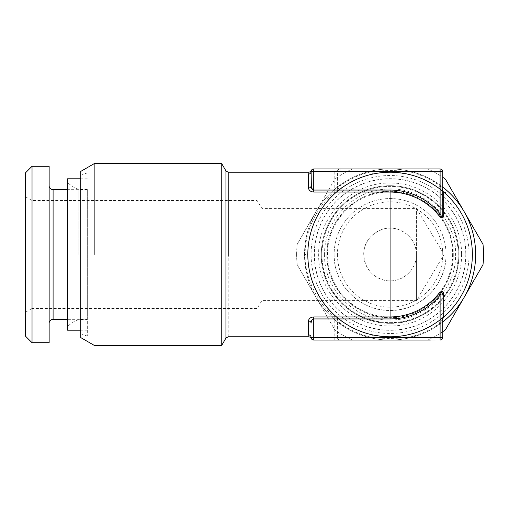 <?xml version="1.0" encoding="UTF-8"?>
<svg xmlns="http://www.w3.org/2000/svg" width="509" height="509" viewBox="0 0 509 509"><rect width="100%" height="100%" fill="white"/><g stroke="black" fill="none" stroke-linecap="round" stroke-linejoin="round"><path stroke-width="0.38" stroke-dasharray="2.54 1.91" d="M334.801 340.063L435.367 340.063L317.527 340.063L334.801 340.063L334.801 337.429L337.429 337.429L337.429 318.939L337.429 337.429L340.063 337.429L340.063 323.107L337.429 318.939L334.801 318.939L334.801 316.942C319.779 306.055 303.988 278.041 305.184 254.5C304.713 227.65 320.301 203.282 334.801 192.058L336.513 192.058L341.615 188.018L340.063 185.893L340.063 171.571L337.429 171.571L337.429 190.061L337.429 171.571A2.634 2.634 0 0 1 340.063 168.937C338.58 168.988 337.702 169.86 337.429 171.571L334.801 171.571L334.801 168.937L313.735 168.937C312.252 168.988 311.374 169.86 311.107 171.571A2.634 2.57 180 0 1 308.473 174.142C308.893 171.635 308.893 171.635 308.473 174.142L308.473 188.018C308.766 190.391 310.522 191.74 313.735 192.058L334.801 192.058L334.801 190.061L337.429 190.061L340.063 185.893A84.908 84.908 0 0 1 371.882 171.571C384.448 170.273 396.587 170.273 408.294 171.571L407.728 174.142A82.273 82.273 0 0 1 438.561 188.018L443.663 192.058A2.634 2.634 0 0 1 442.741 190.061L442.741 171.571L408.294 171.571A84.908 84.908 0 0 1 440.107 185.893L442.741 190.061L442.741 213.875M334.954 340.063L317.527 339.936L334.954 339.936M344.886 340.063L371.042 339.936L344.886 339.936M405.724 340.063L392.216 339.936L405.724 339.936M413.365 340.063L414.88 340.063L413.365 339.936M315.987 297.281A85.563 85.563 0 0 1 390.085 168.937A85.563 85.563 0 0 1 464.189 297.281A85.563 85.563 0 0 1 315.987 297.281L297.186 264.718A93.465 93.465 0 0 1 296.626 254.5L297.186 264.718L315.987 297.281A85.563 85.563 0 0 1 315.987 211.719L334.788 179.155A93.465 93.465 0 0 1 352.483 168.937L427.687 168.937A93.465 93.465 0 0 1 445.388 179.155L482.99 244.282A93.465 93.465 0 0 1 482.99 264.718L445.388 329.845A93.465 93.465 0 0 1 427.687 340.063L352.483 340.063A93.465 93.465 0 0 1 334.788 329.845L315.987 297.281L334.788 329.845A93.465 93.465 0 0 0 352.483 340.063L390.085 340.063A85.563 85.563 0 0 1 315.987 297.281M469.069 254.5A78.984 78.984 0 0 1 390.085 333.484A78.984 78.984 0 0 1 311.107 254.5A78.984 78.984 0 0 1 390.085 175.516A78.984 78.984 0 0 1 469.069 254.5M465.894 254.5A75.809 75.809 0 0 1 390.085 330.309A75.809 75.809 0 0 1 314.276 254.5A75.809 75.809 0 0 1 390.085 178.691A75.809 75.809 0 0 1 465.894 254.5M442.741 187.058A85.563 85.563 0 0 0 315.987 211.719L297.186 244.282A93.465 93.465 0 0 0 296.626 254.5L297.186 244.282L334.788 179.155A93.465 93.465 0 0 1 352.483 168.937L427.687 168.937A93.465 93.465 0 0 1 442.741 177.278M442.741 331.722A93.465 93.465 0 0 1 427.687 340.063L390.085 340.063A85.563 85.563 0 0 0 442.741 321.942M446.03 254.5A55.945 55.945 0 0 1 390.085 310.445A55.945 55.945 0 0 1 334.139 254.5A55.945 55.945 0 0 1 390.085 198.555A55.945 55.945 0 0 1 446.03 254.5C446.807 284.397 419.982 311.215 390.085 310.445C360.194 311.215 333.37 284.397 334.139 254.5A55.945 55.945 0 0 1 390.085 198.555A55.945 55.945 0 0 1 446.03 254.5A55.945 55.945 0 0 1 390.085 310.445A55.945 55.945 0 0 1 334.139 254.5A55.945 55.945 0 0 1 390.085 198.555A55.945 55.945 0 0 1 446.03 254.5M461.498 254.5C462.496 292.834 427.935 327.166 389.608 325.913C351.617 326.625 317.705 292.484 318.672 254.5C317.673 216.166 352.241 181.834 390.562 183.087C428.559 182.375 462.471 216.516 461.498 254.5M453.271 254.5A63.186 63.186 0 0 1 390.085 317.686A63.186 63.186 0 0 1 326.899 254.5A63.186 63.186 0 0 1 390.085 191.314A63.186 63.186 0 0 1 453.271 254.5C454.143 288.266 423.851 318.558 390.085 317.686C356.325 318.558 326.034 288.266 326.899 254.5C326.034 220.734 356.325 190.442 390.085 191.314C423.851 190.442 454.143 220.734 453.271 254.5M321.306 254.5A68.779 68.779 0 0 0 390.085 323.279A68.779 68.779 0 0 0 458.87 254.5A68.779 68.779 0 0 0 390.085 185.721A68.779 68.779 0 0 0 321.306 254.5A68.779 68.779 0 0 1 390.085 185.721A68.779 68.779 0 0 1 458.87 254.5C459.818 291.256 426.841 324.227 390.085 323.279C353.335 324.227 320.358 291.256 321.306 254.5M337.429 254.5A52.656 52.656 0 0 0 390.085 307.156A52.656 52.656 0 0 0 442.741 254.5A52.656 52.656 0 0 0 390.085 201.844A52.656 52.656 0 0 0 337.429 254.5M324.596 254.5C323.539 291.345 358.438 323.673 395.092 319.798C428.228 318.023 456.338 287.674 455.574 254.5C456.637 217.655 421.738 185.327 385.084 189.202C351.948 190.977 323.839 221.326 324.596 254.5M363.757 254.5C363.407 240.547 375.814 227.987 389.773 228.172C403.949 227.631 416.788 240.318 416.413 254.5C416.769 268.453 404.356 281.013 390.403 280.828C376.221 281.369 363.388 268.682 363.757 254.5C362.688 236.106 384.81 222.866 399.635 229.966C410.439 234.846 416.031 243.022 416.413 254.5L416.413 300.571L416.413 254.5C416.756 271.144 400.023 284.308 384.021 280.122C371.468 276.387 364.711 267.849 363.757 254.5M336.055 192.377L341.615 188.018A82.273 82.273 0 0 1 372.448 174.142C378.976 172.456 390.715 171.915 394.52 172.347L407.728 174.142C396.428 171.635 384.67 171.635 372.448 174.142L371.882 171.571L340.063 171.571L340.063 168.937L440.107 168.937L440.107 185.893L438.561 188.018L443.657 192.058A2.634 2.634 0 0 1 442.741 190.061M321.962 254.5A68.123 68.123 0 0 0 390.085 322.623A68.123 68.123 0 0 0 458.208 254.5A68.123 68.123 0 0 0 390.085 186.377A68.123 68.123 0 0 0 321.962 254.5C321.026 290.9 353.685 323.559 390.085 322.623C426.491 323.559 459.15 290.9 458.208 254.5A68.123 68.123 0 0 0 390.085 186.377A68.123 68.123 0 0 0 321.962 254.5M442.741 337.429L440.107 337.429L440.107 323.107L438.561 320.982A82.273 82.273 0 0 1 407.728 334.858C395.506 337.365 383.748 337.365 372.448 334.858L371.882 337.429A84.908 84.908 0 0 1 340.063 323.107L341.615 320.982L335.762 316.687L313.735 316.942C310.522 317.292 308.766 318.64 308.473 320.982A2.634 2.125 180 0 1 311.107 323.107L311.107 337.429L311.107 323.107C311.177 320.81 312.055 319.417 313.735 318.939L313.735 316.942M440.107 340.063L440.107 337.429L408.294 337.429C395.728 338.727 383.589 338.727 371.882 337.429L340.063 337.429L340.063 340.063C338.58 340.012 337.702 339.14 337.429 337.429A2.634 2.634 0 0 0 340.063 340.063A2.634 2.634 0 0 1 337.429 337.429M416.413 254.5L416.413 208.429L416.413 254.5M337.34 190.76A2.634 2.634 0 0 0 337.429 190.061L337.429 190.061A2.634 2.634 0 0 1 336.513 192.058L336.513 192.058C322.77 202.747 307.22 228.013 307.811 254.5A82.273 82.273 0 0 0 390.085 336.773A82.273 82.273 0 0 0 472.358 254.5A82.273 82.273 0 0 0 390.085 172.227A82.273 82.273 0 0 0 307.811 254.5C306.819 278.499 321.898 305.903 336.513 316.942L336.513 316.942C328.871 310.541 322.362 302.314 316.986 292.255C311.088 281.063 308.028 268.478 307.811 254.5L305.184 254.5M340.063 168.937L334.801 168.937M442.741 318.939L440.107 323.107A84.908 84.908 0 0 1 408.294 337.429L407.728 334.858C401.2 336.544 389.455 337.085 385.657 336.653L372.448 334.858A82.273 82.273 0 0 1 341.615 320.982M261.88 254.5L261.88 300.571L261.88 254.5M311.393 187.719L313.735 190.061L334.801 190.061L334.801 171.571L311.107 171.571M428.699 168.937L398.623 168.937L428.699 169.064M402.314 168.937L417.851 168.937L402.314 169.064M338.44 168.937L361.218 168.937L338.44 169.064M378.702 168.937L348.716 168.937L378.702 169.064M394.246 168.937L364.17 168.937L394.246 169.064M342.449 168.937L318.036 169.064L342.449 169.064M331.2 168.937L318.036 168.937L331.2 169.064M325.48 168.937L340.585 168.937L325.48 169.064M384.225 168.937L378.104 168.937L384.225 169.064M418.684 168.937L412.557 168.937L418.684 169.064M337.429 318.939A2.634 2.634 0 0 0 336.513 316.942A2.634 2.634 0 0 1 337.429 318.939A2.634 2.634 0 0 0 337.34 318.24M313.735 340.063L313.735 337.429L311.877 337.429M312.011 339.42L311.107 337.429C311.317 338.727 311.317 338.727 311.107 337.429C311.317 338.727 311.317 338.727 311.107 337.429C310.942 335.876 310.064 335.017 308.473 334.858C308.893 337.365 308.893 337.365 308.473 334.858L308.473 320.982M257.134 254.5L257.134 308.473L257.134 254.5M25.45 196.728L32.029 200.527L257.134 200.527L261.88 208.429L416.413 208.429L444.096 254.5L416.413 300.571L261.88 300.571L257.134 308.473L32.029 308.473L32.029 200.527L32.029 308.473L25.45 312.272L25.45 196.728L25.45 312.272M311.107 185.893C310.935 187.178 310.057 187.885 308.473 188.018M25.45 172.882L25.45 336.118M32.029 342.697L32.029 166.303M221.752 163.669L221.752 345.331M49.144 166.303L49.144 342.697M94.159 254.5L94.159 163.669M49.144 185.721L49.144 323.279L49.144 185.721M80.74 337.582L80.74 171.418M80.74 254.5L80.74 333.719L80.74 254.5M87.319 319.334L87.319 189.666L87.319 319.334L67.576 319.334M87.319 189.666L67.576 189.666M87.319 254.5L87.319 336.118L87.319 254.5M67.576 254.5L67.576 178.805M410.986 340.063L435.367 339.936L410.986 340.063M414.511 340.063L431.708 339.936L414.511 339.936M372.098 340.063L394.59 339.936L372.098 339.936M331.435 339.936L343.251 339.936L331.435 340.063M351.98 340.063L382.03 339.936L351.98 339.936M365.888 339.936L377.703 339.936L365.888 340.063M465.78 254.5A75.695 75.695 0 0 1 390.085 330.195A75.695 75.695 0 0 1 314.397 254.5A75.695 75.695 0 0 1 390.085 178.805A75.695 75.695 0 0 1 465.78 254.5M452.616 254.5A62.531 62.531 0 0 1 390.085 317.031A62.531 62.531 0 0 1 327.561 254.5C326.899 223.693 352.228 195.265 382.908 192.383C418.621 187.159 453.71 218.418 452.616 254.5M337.429 190.061L336.513 192.058M313.735 168.937L313.735 192.058M313.735 337.429L334.801 337.429L334.801 318.939L313.735 318.939L313.735 337.429M228.217 336.773L228.217 172.227M225.932 338.091L225.932 170.909M53.095 189.666L53.095 319.334M78.863 254.5L78.863 189.342L78.863 254.5M75.09 254.5L75.09 188.152L75.09 254.5M80.74 333.719L87.319 336.118M80.74 175.281L87.319 172.882M87.319 189.342L78.863 189.342L75.09 188.152L67.576 182.89M87.319 319.658L78.863 319.658L75.09 320.848L67.576 326.11M87.319 330.195L80.74 330.195M87.319 178.805L80.74 178.805"/><path stroke-width="0.76" d="M430.391 340.063L313.735 340.063L430.391 340.063M442.741 187.058A85.563 85.563 0 0 1 464.189 211.719L445.388 179.155A93.465 93.465 0 0 0 442.741 177.278M442.741 321.942A85.563 85.563 0 0 0 464.189 211.719L482.99 244.282A93.465 93.465 0 0 1 482.99 264.718L445.388 329.845A93.465 93.465 0 0 1 442.741 331.722M442.741 213.875L443.663 215.135C443.549 218.565 441.844 218.565 438.561 215.135L440.107 213.875C441.806 217.337 442.684 217.337 442.741 213.875L442.741 171.571A2.634 2.634 0 0 0 440.107 168.937C441.589 168.988 442.467 169.86 442.741 171.571L440.107 171.571L440.107 168.937L313.735 168.937C312.252 168.988 311.374 169.86 311.107 171.571L440.107 171.571L440.107 213.875A64.439 64.439 0 0 0 390.085 190.061L313.735 190.061C312.068 189.577 311.19 188.19 311.107 185.893L311.107 171.571L311.393 187.719M440.107 340.063L440.107 337.429L442.741 337.429C442.467 339.14 441.589 340.012 440.107 340.063A2.634 2.634 0 0 0 442.741 337.429L442.703 319.009M442.741 337.429L442.741 318.939A2.634 2.634 0 0 1 443.663 316.942A82.273 82.273 0 0 0 443.663 192.058A2.634 2.634 0 0 1 442.741 190.061A2.634 2.634 0 0 0 443.663 192.058L443.663 215.135M311.877 337.429L311.107 337.429A2.634 2.634 0 0 0 313.735 340.063L313.735 337.429L440.107 337.429L440.107 295.125C441.538 291.702 442.41 291.702 442.741 295.125A2.634 1.661 0 0 1 443.663 293.865L443.663 316.942A82.273 82.273 0 0 0 443.663 192.058L445.375 192.695M311.107 337.575L311.107 337.429C311.317 338.727 311.317 338.727 311.107 337.429L313.735 337.429L313.735 318.939L390.085 318.939A64.439 64.439 0 0 0 440.107 295.125L438.561 293.865C441.367 290.486 443.065 290.486 443.663 293.865M313.735 340.063L312.011 339.42M438.561 215.135A62.442 62.442 0 0 0 390.085 192.058L390.085 190.061M311.107 171.571C311.317 170.273 311.317 170.273 311.107 171.571C310.942 173.124 310.064 173.983 308.473 174.142C308.893 171.635 308.893 171.635 308.473 174.142L308.473 188.018A2.634 2.125 0 0 0 311.107 185.893L311.107 171.571L311.107 185.893M313.735 168.937L313.735 192.058L390.085 192.058L390.085 316.942A62.442 62.442 0 0 0 438.561 293.865M313.735 316.942C310.535 317.253 308.778 318.596 308.473 320.982C310.064 321.109 310.942 321.822 311.107 323.107C311.19 320.759 312.068 319.372 313.735 318.939L313.735 316.942L390.085 316.942L390.085 318.939M313.735 192.058C310.617 191.759 308.868 190.417 308.473 188.018M311.107 337.429A2.634 2.57 -0 0 0 308.473 334.858C308.893 337.365 308.893 337.365 308.473 334.858L308.473 320.982M25.45 172.882L25.45 336.118L32.029 342.697L32.029 166.303L25.45 172.882M225.932 338.091L221.752 345.331L221.752 163.669L225.932 170.909L225.932 338.091L228.217 336.773L308.855 336.773C310.496 337.263 311.304 337.811 311.292 338.409L311.292 338.402M32.029 166.303L49.144 166.303L49.144 342.697L32.029 342.697M221.752 345.331L94.159 345.331L80.74 337.582L80.74 171.418L94.159 163.669L94.159 254.5M49.144 185.721A3.951 3.951 0 0 0 53.095 189.666L67.576 189.666M49.144 323.279A3.951 3.951 0 0 1 53.095 319.334L53.095 189.666M67.576 319.334L53.095 319.334M67.576 254.5L67.576 330.195L67.576 178.805L80.74 178.805M442.741 318.939L443.657 316.948A82.273 82.273 0 0 0 417.374 176.884A82.273 82.273 0 0 0 309.224 269.675A82.273 82.273 0 0 0 443.663 316.942A2.634 2.634 0 0 0 442.741 318.939M225.932 170.909L228.217 172.227L228.217 256.237M228.217 172.227L308.855 172.227C310.496 171.737 311.304 171.189 311.292 170.591L311.292 170.598M94.159 163.669L221.752 163.669M80.74 330.195L67.576 330.195"/></g></svg>
